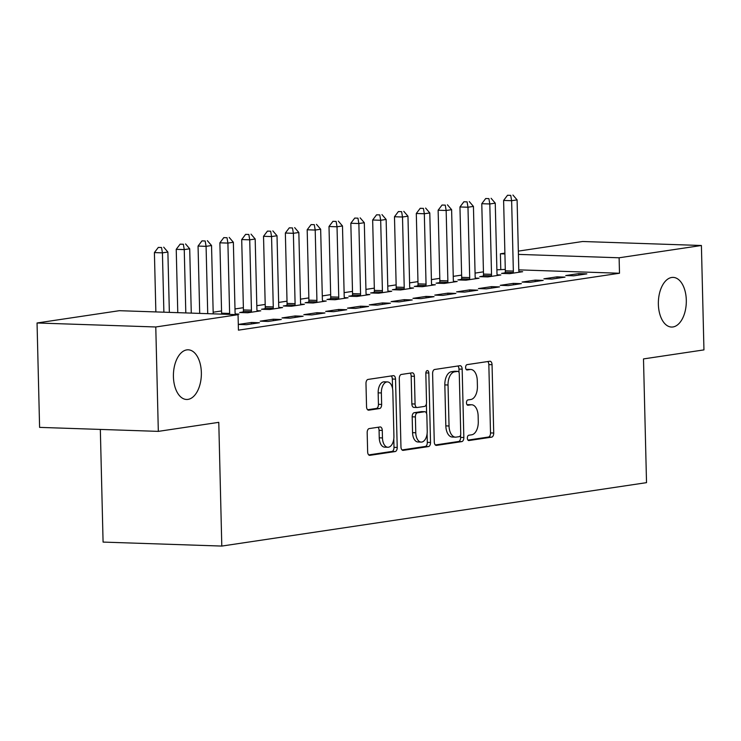 <?xml version="1.0" encoding="UTF-8"?>
<svg xmlns="http://www.w3.org/2000/svg" width="741" height="741" viewBox="0 0 741 741"><rect width="100%" height="100%" fill="white"/><g stroke="black" fill="none" stroke-linecap="round" stroke-linejoin="round"><path stroke-width="1.11" d="M467.349 438.116A2.668 1.501 91.9 0 0 468.757 440.552A2.668 1.501 91.9 0 0 468.905 440.543L491.672 437.144A3.807 2.14 91.9 0 0 493.719 433.031L492.052 364.711A3.807 2.14 91.9 0 0 490.033 361.228A3.807 2.14 91.9 0 0 489.82 361.238L467.052 364.637A2.668 1.501 91.9 0 0 465.617 367.517A2.668 1.501 91.9 0 0 467.025 369.963A2.668 1.501 91.9 0 0 467.182 369.954L470.127 369.509A12.189 6.854 91.9 0 1 470.831 369.472A12.189 6.854 91.9 0 1 477.278 380.633L477.417 386.33A12.189 6.854 91.9 0 1 470.859 399.492L467.914 399.936A2.668 1.501 91.9 0 0 466.478 402.817A2.668 1.501 91.9 0 0 467.895 405.253A2.668 1.501 91.9 0 0 468.043 405.244L470.989 404.808A12.189 6.854 91.9 0 1 471.702 404.771A12.189 6.854 91.9 0 1 478.14 415.933L478.278 421.62A12.189 6.854 91.9 0 1 471.721 434.791L468.775 435.236A2.668 1.501 91.9 0 0 467.349 438.116M201.357 372.556A24.842 13.968 91.9 0 0 188.223 349.808A24.842 13.968 91.9 0 0 173.422 376.724A24.842 13.968 91.9 0 0 186.556 399.473A24.842 13.968 91.9 0 0 201.357 372.556M686.305 300.133A24.842 13.968 91.9 0 0 673.171 277.393A24.842 13.968 91.9 0 0 658.369 304.31A24.842 13.968 91.9 0 0 671.503 327.05A24.842 13.968 91.9 0 0 686.305 300.133M369.231 428.576A3.807 2.14 91.9 0 0 367.175 432.688L367.647 451.853A3.807 2.14 91.9 0 0 369.657 455.345A3.807 2.14 91.9 0 0 369.879 455.335L395.157 451.556A3.807 2.14 91.9 0 0 397.213 447.444L395.537 379.123A3.807 2.14 91.9 0 0 393.527 375.641A3.807 2.14 91.9 0 0 393.304 375.65L368.027 379.429A3.807 2.14 91.9 0 0 365.98 383.542L366.545 406.689A3.807 2.14 91.9 0 0 368.555 410.181A3.807 2.14 91.9 0 0 368.777 410.171L379.596 408.55A3.807 2.14 91.9 0 0 381.643 404.438L381.365 392.952A10.189 5.733 91.9 0 1 387.441 381.911A10.189 5.733 91.9 0 1 392.823 391.248L393.925 436.217A10.189 5.733 91.9 0 1 387.858 447.258A10.189 5.733 91.9 0 1 382.467 437.931L382.282 430.438A3.807 2.14 91.9 0 0 380.272 426.946A3.807 2.14 91.9 0 0 380.05 426.964L369.231 428.576M238.056 314.684L155.777 326.976L37.05 322.983L119.329 310.692L238.056 314.684L238.435 330.153L619.495 273.244L619.115 257.785L518.413 254.395M518.339 251.116L582.676 241.501L701.403 245.493L703.95 349.891L643.494 358.922L646.523 482.65L221.8 546.071L218.78 422.342L158.324 431.373L155.777 326.976M701.403 245.493L619.115 257.785M434.272 441.905A3.807 2.14 91.9 0 0 436.282 445.397A3.807 2.14 91.9 0 0 436.505 445.387L461.782 441.608A3.807 2.14 91.9 0 0 463.838 437.496L462.162 369.175A3.807 2.14 91.9 0 0 460.152 365.693A3.807 2.14 91.9 0 0 459.929 365.702L434.652 369.481A3.807 2.14 91.9 0 0 432.605 373.594L434.272 441.905M428.474 446.582L403.197 450.361A3.807 2.14 91.9 0 1 402.974 450.371A3.807 2.14 91.9 0 1 400.955 446.879L399.288 378.568A3.807 2.14 91.9 0 1 401.335 374.455L412.153 372.834A3.807 2.14 91.9 0 1 412.376 372.825A3.807 2.14 91.9 0 1 414.395 376.308L415.071 404.021A3.807 2.14 91.9 0 0 417.081 407.504A3.807 2.14 91.9 0 0 417.303 407.494L424.482 406.42A3.807 2.14 91.9 0 0 426.529 402.307L425.825 373.464A2.668 1.501 91.9 0 1 427.418 370.574A2.668 1.501 91.9 0 1 428.826 373.01L430.521 442.47A3.807 2.14 91.9 0 1 428.474 446.582L425.269 446.471L402.039 449.944M100.331 429.419L103.082 542.088L221.8 546.071M259.47 322.752L251.449 322.483L238.352 324.438L246.382 324.706L259.47 322.752M303.125 316.231L295.103 315.962L282.006 317.926L290.027 318.195L303.125 316.231M235.471 314.601L238.945 314.082L235.249 313.952M346.769 309.719L338.748 309.451L325.66 311.405L333.682 311.674L346.769 309.719M265.019 308.719L261.48 309.247L269.502 309.516L282.599 307.561L278.894 307.441M390.424 303.199L382.402 302.93L369.305 304.884L377.326 305.153L390.424 303.199M308.664 302.198L305.135 302.726L313.156 302.995L326.244 301.041L322.548 300.92M434.069 296.678L426.047 296.409L412.959 298.364L420.981 298.632L434.069 296.678M352.318 295.687L348.779 296.215L356.801 296.483L369.898 294.529L366.193 294.399M477.723 290.166L469.701 289.888L456.604 291.852L464.626 292.121L477.723 290.166M395.963 289.166L392.434 289.694L400.455 289.963L413.552 288.008L409.847 287.879M521.377 283.646L513.356 283.377L500.258 285.331L508.28 285.6L521.377 283.646M439.617 282.645L436.079 283.173L444.1 283.442L457.197 281.487L453.501 281.367M565.022 277.125L557 276.856L543.903 278.811L551.925 279.079L565.022 277.125M483.262 276.124L479.733 276.652L487.754 276.921L500.851 274.967L497.146 274.846M619.495 273.244L518.793 269.863M505.288 269.409L496.887 269.835M483.447 271.845L475.064 273.096M461.624 275.106L453.242 276.356M439.793 278.366L431.41 279.616M417.97 281.626L409.588 282.877M396.148 284.877L387.765 286.137M374.325 288.138L365.943 289.388M352.494 291.398L344.111 292.649M330.671 294.659L322.289 295.909M308.849 297.919L300.466 299.169M287.026 301.179L278.644 302.43M265.195 304.44L256.812 305.69M243.372 307.7L234.99 308.951M221.55 310.951L213.167 312.211M505.093 272.873L501.555 273.392L509.576 273.67L522.674 271.706L518.969 271.586M586.844 273.864L578.823 273.596L565.735 275.55L573.756 275.819L586.844 273.864M461.439 279.385L457.91 279.913L465.932 280.181L479.019 278.227L475.324 278.107M543.199 280.385L535.178 280.117L522.081 282.071L530.102 282.34L543.199 280.385M417.785 285.906L414.256 286.434L422.277 286.702L435.375 284.748L431.67 284.618M499.545 286.906L491.524 286.637L478.427 288.592L486.457 288.86L499.545 286.906M374.14 292.426L370.611 292.954L378.632 293.223L391.72 291.269L388.025 291.139M455.9 293.417L447.879 293.149L434.782 295.103L442.803 295.381L455.9 293.417M330.486 298.938L326.957 299.466L334.978 299.744L348.075 297.78L344.37 297.66M412.246 299.938L404.225 299.67L391.128 301.624L399.149 301.893L412.246 299.938M286.841 305.459L283.303 305.987L291.324 306.255L304.421 304.301L300.726 304.18M368.601 306.459L360.58 306.19L347.483 308.145L355.504 308.413L368.601 306.459M243.187 311.98L239.658 312.507L247.679 312.776L260.776 310.822L257.071 310.692M324.947 312.98L316.926 312.711L303.829 314.666L311.85 314.934L324.947 312.98M281.302 319.491L273.272 319.223L260.184 321.177L268.205 321.446L281.302 319.491M158.324 431.373L39.597 427.381L37.05 322.983M500.777 269.261L500.397 253.793L504.899 253.116M504.917 253.941L500.397 253.793M578.823 273.596L578.86 275.059M557 276.856L557.037 278.32M535.178 280.117L535.215 281.58M513.356 283.377L513.383 284.84M491.524 286.637L491.561 288.092M469.701 289.888L469.738 291.352M447.879 293.149L447.916 294.612M426.047 296.409L426.084 297.873M404.225 299.67L404.262 301.133M382.402 302.93L382.439 304.394M360.58 306.19L360.608 307.654M338.748 309.451L338.785 310.914M316.926 312.711L316.963 314.165M295.103 315.962L295.14 317.426M273.272 319.223L273.309 320.686M251.449 322.483L251.486 323.947M471.702 404.771L468.488 404.66A12.189 6.854 91.9 0 0 467.784 404.697L470.989 404.808M467.089 404.799L467.784 404.697M470.831 369.472L467.627 369.361A12.189 6.854 91.9 0 0 466.923 369.407L470.127 369.509M466.228 369.509L466.923 369.407M467.96 440.098L488.458 437.042A3.807 2.14 91.9 0 0 490.514 432.92L488.838 364.609A3.807 2.14 91.9 0 0 487.763 361.543M459.04 372.519L458.957 369.074A3.807 2.14 91.9 0 0 457.882 366.008M435.347 444.971L458.577 441.497A3.807 2.14 91.9 0 0 460.624 437.385L460.569 435.106M459.3 436.644A2.668 1.501 91.9 0 0 460.735 433.763L459.272 373.797A2.668 1.501 91.9 0 0 457.855 371.361A2.668 1.501 91.9 0 0 457.706 371.371L454.594 371.834A12.189 6.854 91.9 0 0 448.036 384.996L449.037 425.992A12.189 6.854 91.9 0 0 455.483 437.153A12.189 6.854 91.9 0 0 456.197 437.107L459.3 436.644M454.807 371.269A2.668 1.501 91.9 0 0 454.65 371.25A2.668 1.501 91.9 0 0 454.492 371.26L457.706 371.371M455.483 437.153L452.279 437.042A12.189 6.854 91.9 0 1 445.832 425.88L444.832 384.894A12.189 6.854 91.9 0 1 451.389 371.723L454.492 371.26M414.099 407.383A3.807 2.14 91.9 0 1 413.876 407.402A3.807 2.14 91.9 0 1 411.857 403.91L411.181 376.206A3.807 2.14 91.9 0 0 410.106 373.14M426.371 403.919L426.612 413.654M427.103 433.707L427.316 442.358L430.521 442.47M415.775 432.763A10.189 5.733 91.9 0 0 421.157 442.099A10.189 5.733 91.9 0 0 427.233 431.058L426.844 415.21A3.807 2.14 91.9 0 0 424.834 411.718A3.807 2.14 91.9 0 0 424.612 411.737L417.433 412.802A3.807 2.14 91.9 0 0 415.386 416.924L415.775 432.763L412.561 432.661A10.189 5.733 91.9 0 0 417.952 441.988L421.157 442.099M421.842 411.644A3.807 2.14 91.9 0 0 421.62 411.616A3.807 2.14 91.9 0 0 421.407 411.625L424.612 411.737M412.561 432.661L412.181 416.812A3.807 2.14 91.9 0 1 414.228 412.7L421.407 411.625M425.269 446.471A3.807 2.14 91.9 0 0 427.316 442.358M387.858 447.258L384.644 447.156A10.189 5.733 91.9 0 1 379.253 437.82L379.077 430.326A3.807 2.14 91.9 0 0 377.993 427.27M387.441 381.911L384.227 381.81A10.189 5.733 91.9 0 0 378.16 392.85L381.365 392.952M367.619 409.754L376.391 408.448A3.807 2.14 91.9 0 0 378.438 404.327L378.16 392.85M392.563 388.645L392.332 379.022A3.807 2.14 91.9 0 0 391.257 375.956M368.722 454.918L391.952 451.445A3.807 2.14 91.9 0 0 393.999 447.332L393.795 438.876M519.145 272.234L518.996 271.688A3.881 2.186 -88.1 0 1 518.802 270.27L517.088 199.894L511.633 200.709L503.611 200.441L505.325 270.817A3.881 2.186 -88.1 0 1 505.205 272.28L504.964 273.512M510.734 195.365L507.529 195.254L510.734 195.365L511.633 200.709L513.346 271.086A3.881 2.186 -88.1 0 1 513.226 272.549L513.115 273.142M512.92 195.031L517.088 199.894M503.611 200.441L507.529 195.254M497.313 275.495L497.174 274.948A3.881 2.186 -88.1 0 1 496.979 273.531L495.257 203.154L489.801 203.97L481.78 203.701L483.502 274.077A3.881 2.186 -88.1 0 1 483.382 275.541L483.141 276.773M488.912 198.625L485.707 198.514L488.912 198.625L489.801 203.97L491.524 274.346A3.881 2.186 -88.1 0 1 491.403 275.809L491.283 276.393M491.098 198.292L495.257 203.154M481.78 203.701L485.707 198.514M475.49 278.755L475.352 278.208A3.881 2.186 -88.1 0 1 475.157 276.791L473.434 206.415L467.979 207.23L459.957 206.961L461.68 277.338A3.881 2.186 -88.1 0 1 461.55 278.801L461.31 280.033M467.089 201.876L463.875 201.774L467.089 201.876L467.979 207.23L469.701 277.606A3.881 2.186 -88.1 0 1 469.572 279.07L469.461 279.653M469.266 201.552L473.434 206.415M459.957 206.961L463.875 201.774M453.668 282.015L453.52 281.469A3.881 2.186 -88.1 0 1 453.335 280.052L451.612 209.675L446.156 210.49L438.135 210.222L439.848 280.589A3.881 2.186 -88.1 0 1 439.728 282.062L439.487 283.284M445.258 205.137L442.053 205.035L445.258 205.137L446.156 210.49L447.87 280.867A3.881 2.186 -88.1 0 1 447.749 282.33L447.638 282.914M447.444 204.812L451.612 209.675M438.135 210.222L442.053 205.035M431.836 285.276L431.697 284.729A3.881 2.186 -88.1 0 1 431.503 283.303L429.789 212.936L424.324 213.751L416.303 213.482L418.026 283.849A3.881 2.186 -88.1 0 1 417.905 285.322L417.665 286.545M423.435 208.397L420.23 208.286L423.435 208.397L424.324 213.751L426.047 284.118A3.881 2.186 -88.1 0 1 425.927 285.591L425.816 286.174M425.621 208.073L429.789 212.936M416.303 213.482L420.23 208.286M410.014 288.536L409.875 287.99A3.881 2.186 -88.1 0 1 409.68 286.563L407.958 216.196L402.502 217.011L394.481 216.743L396.203 287.11A3.881 2.186 -88.1 0 1 396.083 288.582L395.842 289.805M401.613 211.657L398.399 211.546L401.613 211.657L402.502 217.011L404.225 287.378A3.881 2.186 -88.1 0 1 404.104 288.851L403.984 289.435M403.789 211.333L407.958 216.196M394.481 216.743L398.399 211.546M388.191 291.797L388.052 291.241A3.881 2.186 -88.1 0 1 387.858 289.824L386.135 219.456L380.679 220.272L372.658 220.003L374.381 290.37A3.881 2.186 -88.1 0 1 374.251 291.834L374.01 293.065M379.79 214.918L376.576 214.807L379.79 214.918L380.679 220.272L382.402 290.639A3.881 2.186 -88.1 0 1 382.273 292.111L382.161 292.695M381.967 214.594L386.135 219.456M372.658 220.003L376.576 214.807M366.369 295.048L366.221 294.501A3.881 2.186 -88.1 0 1 366.026 293.084L364.313 222.717L358.857 223.532L350.836 223.254L352.549 293.631A3.881 2.186 -88.1 0 1 352.429 295.094L352.188 296.326M357.959 218.178L354.754 218.067L357.959 218.178L358.857 223.532L360.571 293.899A3.881 2.186 -88.1 0 1 360.45 295.363L360.339 295.955M360.145 217.854L364.313 222.717M350.836 223.254L354.754 218.067M344.537 298.308L344.398 297.762A3.881 2.186 -88.1 0 1 344.204 296.344L342.481 225.968L337.025 226.783L329.004 226.514L330.727 296.891A3.881 2.186 -88.1 0 1 330.606 298.354L330.366 299.586M336.136 221.439L332.931 221.327L336.136 221.439L337.025 226.783L338.748 297.16A3.881 2.186 -88.1 0 1 338.628 298.623L338.507 299.216M338.322 221.105L342.481 225.968M329.004 226.514L332.931 221.327M322.715 301.568L322.576 301.022A3.881 2.186 -88.1 0 1 322.381 299.605L320.658 229.228L315.203 230.043L307.182 229.775L308.904 300.151A3.881 2.186 -88.1 0 1 308.775 301.615L308.534 302.847M314.314 224.69L311.1 224.588L314.314 224.69L315.203 230.043L316.926 300.42A3.881 2.186 -88.1 0 1 316.805 301.883L316.685 302.467M316.49 224.366L320.658 229.228M307.182 229.775L311.1 224.588M300.892 304.829L300.744 304.282A3.881 2.186 -88.1 0 1 300.559 302.865L298.836 232.489L293.38 233.304L285.359 233.035L287.073 303.402A3.881 2.186 -88.1 0 1 286.952 304.875L286.711 306.098M292.482 227.95L289.277 227.848L292.482 227.95L293.38 233.304L295.094 303.68A3.881 2.186 -88.1 0 1 294.974 305.144L294.862 305.727M294.668 227.626L298.836 232.489M285.359 233.035L289.277 227.848M279.07 308.089L278.922 307.543A3.881 2.186 -88.1 0 1 278.727 306.116L277.014 235.749L271.558 236.564L263.527 236.296L265.25 306.663A3.881 2.186 -88.1 0 1 265.13 308.136L264.889 309.358M270.66 231.211L267.455 231.109L270.66 231.211L271.558 236.564L273.272 306.931A3.881 2.186 -88.1 0 1 273.151 308.404L273.04 308.988M272.845 230.886L277.014 235.749M263.527 236.296L267.455 231.109M257.238 311.35L257.099 310.803A3.881 2.186 -88.1 0 1 256.905 309.377L255.182 239.01L249.726 239.825L241.705 239.556L243.428 309.923A3.881 2.186 -88.1 0 1 243.307 311.396L243.067 312.619M248.837 234.471L245.623 234.36L248.837 234.471L249.726 239.825L251.449 310.192A3.881 2.186 -88.1 0 1 251.329 311.665L251.208 312.248M251.023 234.147L255.182 239.01M241.705 239.556L245.623 234.36M235.416 314.601L235.277 314.064A3.881 2.186 -88.1 0 1 235.082 312.637L233.359 242.27L227.904 243.085L219.882 242.816L221.605 313.184A3.881 2.186 -88.1 0 1 221.559 314.128M227.015 237.731L223.801 237.62L227.015 237.731L227.904 243.085L229.627 313.452A3.881 2.186 -88.1 0 1 229.58 314.397M229.191 237.407L233.359 242.27M219.882 242.816L223.801 237.62M213.204 313.851L211.537 245.53L206.081 246.345L198.06 246.068L199.7 313.397M205.183 240.992L201.978 240.881L205.183 240.992L206.081 246.345L207.721 313.665M207.369 240.668L211.537 245.53M198.06 246.068L201.978 240.881M191.28 313.11L189.705 248.781L184.25 249.597L176.228 249.328L177.775 312.656M183.36 244.252L180.156 244.141L183.36 244.252L184.25 249.597L185.806 312.934M185.546 243.919L189.705 248.781M176.228 249.328L180.156 244.141M169.356 312.378L167.883 252.042L162.427 252.857L154.406 252.588L155.86 311.924M161.538 247.513L158.324 247.401L161.538 247.513L162.427 252.857L163.881 312.193M163.715 247.179L167.883 252.042M154.406 252.588L158.324 247.401M488.838 364.609L492.052 364.711M490.514 432.92L493.719 433.031M488.458 437.042L491.672 437.144M458.957 369.074L462.162 369.175M460.624 437.385L463.838 437.496M458.577 441.497L461.782 441.608M451.389 371.723L454.594 371.834M444.832 384.894L448.036 384.996M445.832 425.88L449.037 425.992M411.181 376.206L414.395 376.308M411.857 403.91L415.071 404.021M425.843 372.918L428.826 373.01M414.228 412.7L417.433 412.802M412.181 416.812L415.386 416.924M379.077 430.326L382.282 430.438M379.253 437.82L382.467 437.931M378.438 404.327L381.643 404.438M376.391 408.448L379.596 408.55M392.332 379.022L395.537 379.123M393.999 447.332L397.213 447.444M391.952 451.445L395.157 451.556M505.325 270.817L513.346 271.086M505.205 272.28L513.226 272.549M483.502 274.077L491.524 274.346M483.382 275.541L491.403 275.809M461.68 277.338L469.701 277.606M461.55 278.801L469.572 279.07M439.848 280.589L447.87 280.867M439.728 282.062L447.749 282.33M418.026 283.849L426.047 284.118M417.905 285.322L425.927 285.591M396.203 287.11L404.225 287.378M396.083 288.582L404.104 288.851M374.381 290.37L382.402 290.639M374.251 291.834L382.273 292.111M352.549 293.631L360.571 293.899M352.429 295.094L360.45 295.363M330.727 296.891L338.748 297.16M330.606 298.354L338.628 298.623M308.904 300.151L316.926 300.42M308.775 301.615L316.805 301.883M287.073 303.402L295.094 303.68M286.952 304.875L294.974 305.144M265.25 306.663L273.272 306.931M265.13 308.136L273.151 308.404M243.428 309.923L251.449 310.192M243.307 311.396L251.329 311.665M221.605 313.184L229.627 313.452M454.65 371.25L457.855 371.361M413.876 407.402L417.081 407.504M421.62 411.616L424.834 411.718"/></g></svg>
